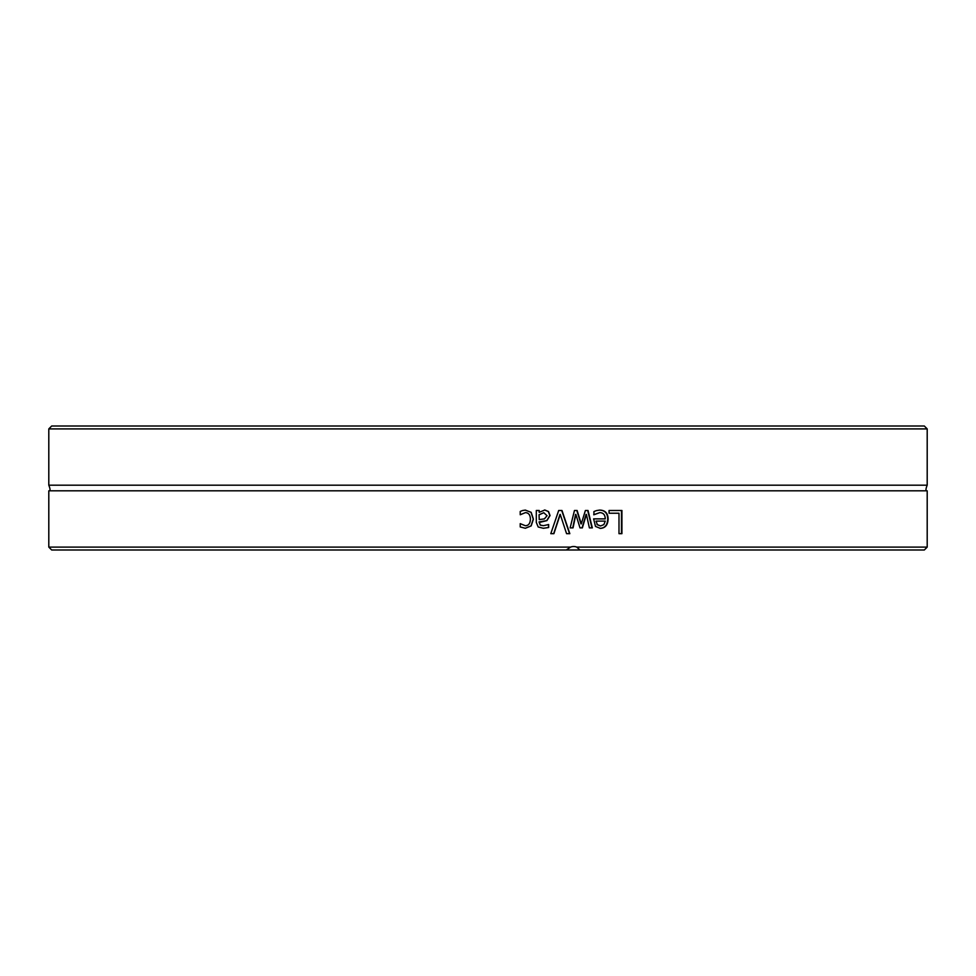 <?xml version="1.0" encoding="UTF-8"?>
<svg xmlns="http://www.w3.org/2000/svg" width="976" height="976" viewBox="0 0 976 976"><rect width="100%" height="100%" fill="white"/><g stroke="black" fill="none" stroke-linecap="round" stroke-linejoin="round"><path stroke-width="1.46" d="M927.2 428.903L924.309 426L51.691 426L48.8 428.903L927.2 428.903L927.2 485.182L48.8 485.182L48.8 428.903M576.743 547.097L579.927 550L924.309 550L927.2 547.097L576.743 547.097A8.686 8.516 -84.5 0 0 570.618 547.097L48.8 547.097L48.8 490.818C50.423 491.16 50.423 489.269 48.8 485.182M927.2 547.097L927.2 490.818L48.8 490.818M553.904 533.665L550.793 533.665A4141.888 595.116 -70.8 0 0 558.687 510.485L561.969 510.485A4141.888 694.558 70.7 0 1 569.825 533.665L566.568 533.665A4384.314 714.066 -108.7 0 0 560.236 514.413A4384.314 654.066 108.7 0 1 553.904 533.665M609.073 513.23L609.073 510.485L621.919 510.485L621.919 533.665L618.991 533.665L618.991 513.23L609.073 513.23M596.495 510.582L599.679 510.094C605.181 510.216 607.987 513.205 608.121 519.086C607.841 525.015 605.266 528.101 600.362 528.37L595.494 526.43L593.615 518.878L605.254 518.878C605.157 514.791 603.302 512.705 599.715 512.644L593.92 514.755L593.92 511.558L596.495 510.582M573.034 527.882L570.13 527.882A7258.646 1350.43 -75.5 0 0 574.461 510.485L577.121 510.485A4822.916 954.711 72.1 0 1 581.269 523.892A4861.968 1006.524 -72.1 0 0 585.393 510.485L588.016 510.485A7144.039 1610.095 75.3 0 1 592.334 527.882L589.382 527.882A8834.057 1958.442 -103.2 0 0 586.381 514.413A5146.948 1080.164 107.4 0 1 582.367 527.882L580 527.882A4899.215 957.175 -107.8 0 0 575.864 514.413A9959.702 1916.644 102.4 0 1 573.034 527.882M539.216 510.485L539.216 512.327L544.828 509.997L548.524 511.534L550.049 515.523L546.914 520.611L539.216 522.489L540.387 525.112L543.412 525.698L548.658 524.515L548.658 527.504L543.388 528.297L538.191 526.991L536.3 522.38L536.3 510.485L539.216 510.485M522.489 510.546L525.332 510.094L531.164 512.327L533.408 519.147L531.164 525.905L525.332 528.272L520.22 526.942L520.22 523.648L525.381 525.722C528.565 525.613 530.236 523.429 530.395 519.147C530.297 514.938 528.626 512.766 525.381 512.644L520.22 514.755L520.22 511.461L522.489 510.546M48.8 547.097L51.691 550L566.287 550L570.618 547.097M560.236 514.413L560.004 514.413A4395.916 656.018 108.6 0 1 553.685 533.665M561.725 510.485A4152.697 696.608 70.8 0 1 569.545 533.665M621.48 510.485L621.48 533.665M597.349 524.612L596.031 521.111L597.349 524.612L600.533 525.966L603.888 524.588L605.254 521.111L596.385 521.111M596.983 524.612L600.533 525.966M599.715 512.644L593.737 514.755M599.313 510.094C604.791 510.216 607.597 513.205 607.719 519.086C607.45 525.015 604.876 528.101 599.996 528.37M575.864 514.413L575.572 514.413A9989.75 1922.708 102.3 0 1 572.753 527.882M586.381 514.413L586.051 514.413A5161.076 1083.433 107.3 0 1 582.062 527.882M587.674 510.485A7164.779 1615.097 75.3 0 1 591.993 527.882M576.816 510.485A4835.982 957.59 72.1 0 1 580.964 523.892L581.269 523.892M543.778 512.705L539.045 514.767L539.216 519.598L544.401 518.878L547.06 515.731L543.778 512.705L539.216 514.767M539.045 514.767L539.216 519.598M539.045 510.485L539.216 512.327M548.463 524.527L548.463 527.504L543.205 528.297M544.632 509.997L548.329 511.534L549.842 515.523L546.719 520.611L539.045 521.928L540.216 525.112L543.412 525.698M525.381 512.644L520.22 514.755M520.22 523.648L525.381 525.722M525.21 510.094L531.017 512.327L533.262 519.147L531.017 525.905L525.21 528.272M579.927 550L566.287 550M927.2 490.818C925.577 491.16 925.577 489.269 927.2 485.182"/></g></svg>
